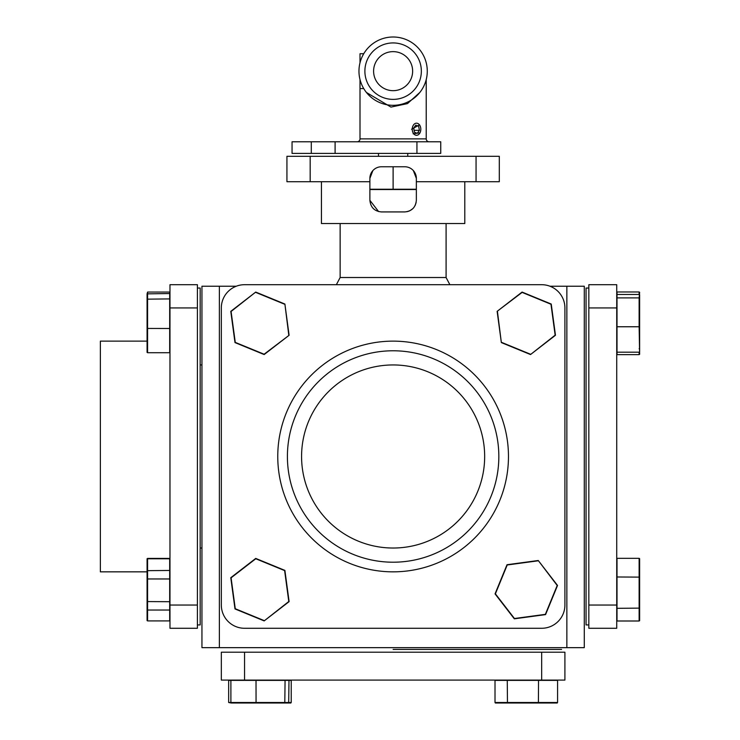<?xml version="1.0" encoding="UTF-8"?>
<svg xmlns="http://www.w3.org/2000/svg" width="740" height="740" viewBox="0 0 740 740"><rect width="100%" height="100%" fill="white"/><g stroke="black" fill="none" stroke-linecap="round" stroke-linejoin="round"><path stroke-width="1.11" d="M378.584 211.557L369.88 200.309L369.88 178.377L372.858 170.616M286.935 156.306L286.935 181.726L286.935 156.306L499.296 156.306L499.296 181.726L416.352 181.726L416.352 200.309C415.63 207.413 411.755 211.288 404.734 211.927L381.498 211.927C374.486 211.298 370.62 207.422 369.88 200.309M321.438 181.726L321.438 223.545L464.794 223.545L464.794 181.726M310.171 156.306L310.171 181.726L286.935 181.726M369.88 178.377A11.618 11.618 0 0 1 381.498 166.759L404.734 166.759A11.618 11.618 0 0 1 416.352 178.377L416.352 181.726M310.171 181.726L369.88 181.726M413.373 170.616L416.352 178.377M416.13 202.594L415.103 205.554M413.864 207.496L413.373 208.079M412.892 208.578L410.053 210.641M409.146 211.057L406.787 211.742M566.859 286.232L584.285 286.232L584.285 647.657L566.859 647.657L566.859 286.232L549.977 286.232M566.859 647.657L201.946 647.657L201.946 286.232L219.373 286.232L219.373 647.657M236.263 286.232L219.373 286.232M147.075 571.844L100.372 571.844L100.372 341.131L147.075 341.131M197.395 288.045L200.179 288.045L200.179 624.93L197.395 624.93M197.395 307.933L169.978 307.933L169.978 284.697L197.395 284.697L197.395 628.279L169.978 628.279L169.978 605.043L197.395 605.043M169.978 307.933L169.978 605.043M498.834 456.488A105.718 105.718 0 0 0 393.116 350.779A105.718 105.718 0 0 0 287.407 456.488A105.718 105.718 0 0 0 393.116 562.206A105.718 105.718 0 0 0 498.834 456.488A105.718 105.718 0 0 1 393.116 562.206A105.718 105.718 0 0 1 287.407 456.488A105.718 105.718 0 0 1 393.116 350.779A105.718 105.718 0 0 1 498.834 456.488M301.578 456.488A91.538 91.538 0 0 1 393.116 364.95A91.538 91.538 0 0 1 484.663 456.488A91.538 91.538 0 0 1 393.116 548.026A91.538 91.538 0 0 1 301.578 456.488A91.538 91.538 0 0 0 393.116 548.026A91.538 91.538 0 0 0 484.663 456.488A91.538 91.538 0 0 0 393.116 364.95A91.538 91.538 0 0 0 301.578 456.488A91.538 91.538 0 0 0 393.116 548.026A91.538 91.538 0 0 0 484.663 456.488A91.538 91.538 0 0 0 393.116 364.95A91.538 91.538 0 0 0 301.578 456.488M277.759 456.488A115.357 115.357 0 0 0 393.116 571.844A115.357 115.357 0 0 0 508.473 456.488A115.357 115.357 0 0 0 393.116 341.131A115.357 115.357 0 0 0 277.759 456.488A115.357 115.357 0 0 1 393.116 341.131A115.357 115.357 0 0 1 508.473 456.488A115.357 115.357 0 0 1 393.116 571.844A115.357 115.357 0 0 1 277.759 456.488M564.907 307.933A23.236 23.236 0 0 0 541.671 284.697L449.865 284.697L446.091 277.519L340.141 277.519L336.367 284.697L244.561 284.697A23.236 23.236 0 0 0 221.325 307.933L221.325 605.043A23.236 23.236 0 0 0 244.561 628.279L541.671 628.279A23.236 23.236 0 0 0 564.907 605.043L564.907 307.933M244.561 284.697L541.671 284.697M588.837 624.93L586.052 624.93L586.052 288.045L588.837 288.045M588.837 605.043L616.725 605.043L616.725 628.279L588.837 628.279L588.837 284.697L616.725 284.697L616.725 307.933L588.837 307.933M616.725 605.043L616.725 307.933M244.561 652.208L244.561 680.088L221.325 680.088L221.325 652.208L564.907 652.208L564.907 680.088L541.671 680.088L541.671 652.208M244.561 680.088L541.671 680.088M393.116 649.424L561.567 649.424L393.116 649.424M369.88 189.533L416.352 189.533M369.88 189.237L393.116 189.237L393.116 166.759M393.116 189.237L416.352 189.237M264.161 620.906L234.996 608.937L230.778 577.699L255.725 558.423L284.891 570.392L289.109 601.629L264.161 620.906L288.794 601.509L284.623 570.596L255.772 558.755L231.084 577.829L235.265 608.733L264.115 620.573M284.623 570.596L255.725 558.423L231.084 577.829M255.725 292.069L284.891 304.038L289.109 335.276L264.161 354.553L234.996 342.583L230.778 311.346L255.725 292.069L231.084 311.475L235.265 342.38L264.115 354.22L289.109 335.276L264.115 354.22M288.794 335.155L284.891 304.038M284.623 304.242L255.772 292.402M639.129 291.976L617.012 291.976L617.012 294.455L639.129 294.455L639.129 291.976L639.628 292.309L639.129 297.896L617.012 297.896L617.012 326.756L639.129 326.756L639.129 297.896L639.628 298.174L639.628 351.861L639.628 326.719L639.129 326.756L639.628 354.312L639.129 354.645L639.129 352.175L617.012 352.175L617.012 354.645L639.129 354.645M617.012 294.455L617.012 297.896M617.012 326.756L617.012 352.175M639.129 348.725L639.628 348.457M639.628 294.761L639.628 298.174M147.075 293.854L147.575 292.06L147.575 352.712L169.691 352.712L169.691 328.495L147.075 328.44L147.075 293.854L169.691 293.539L169.691 292.06L147.575 292.06M169.691 620.916L169.691 558.413L147.575 558.413L147.575 620.916L169.691 620.916L169.691 610.038L147.575 610.038L147.575 620.916L147.075 620.582L147.075 558.746L147.575 558.413M169.691 601.703L147.075 601.574L147.075 570.66L147.075 601.574M169.691 570.457L147.075 570.66M426.221 79.541L426.221 138.88A2.905 2.905 0 0 0 429.126 141.784M363.747 88.578L360.01 88.578L360.01 138.88L426.221 138.88M357.106 141.784A2.905 2.905 0 0 0 360.01 138.88M358.965 71.151A34.151 34.151 0 0 1 393.116 37A34.151 34.151 0 0 1 427.276 71.151A34.151 34.151 0 0 1 393.116 105.311A34.151 34.151 0 0 1 358.965 71.151M364.885 71.151A28.231 28.231 0 0 1 393.116 42.929A28.231 28.231 0 0 1 421.347 71.151A28.231 28.231 0 0 1 393.116 99.382A28.231 28.231 0 0 1 364.885 71.151A28.231 28.231 0 0 1 393.116 42.929A28.231 28.231 0 0 1 421.347 71.151M402.412 38.286L401.506 38.045L402.412 38.286M360.01 88.578L360.01 79.541M360.01 62.771L360.01 53.724L363.747 53.724M335.1 153.402L440.744 153.402L440.744 141.784L335.1 141.784L335.1 153.402L292.05 153.402L292.05 141.784L335.1 141.784M419.802 92.472L407.463 103.609L390.961 107.087L366.43 92.472M411.56 129.241L419.58 124.829M419.978 132.83L413.124 133.792M383.829 38.286L384.735 38.045L383.829 38.286M419.562 124.968A6.059 4.283 90 0 0 413.512 124.949A6.059 4.283 90 0 0 413.493 133.505A6.059 4.283 90 0 0 419.552 133.533A6.059 4.283 90 0 0 419.562 124.968M417.295 133.32L414.409 132.22L413.642 128.131L415.76 125.153L418.646 126.263L419.414 130.342L417.295 133.32M413.789 127.937L414.095 130.545M414.233 130.342L419.414 130.342M639.628 577.117L639.628 620.666L639.129 620.999L639.129 558.33L617.012 558.33L617.012 576.987L639.628 577.117L639.628 558.663L639.129 558.33M639.628 608.123L617.012 608.317L617.012 620.999L639.129 620.999M617.012 576.987L617.012 608.317M530.515 354.553L501.35 342.583L497.132 311.346L522.079 292.069L551.235 304.038L555.462 335.276L530.515 354.553L555.148 335.155L550.976 304.242L522.126 292.402L497.132 311.346L522.126 292.402M497.437 311.475L501.35 342.583M501.618 342.38L530.469 354.22M538.137 560.809L507.224 564.981L495.384 593.841L514.457 618.52L545.362 614.348L557.202 585.488L538.258 560.504L557.534 585.451L545.565 614.607L514.328 618.825L495.051 593.887L507.02 564.722L538.258 560.504M507.464 703L495.347 703L495.014 702.501L557.572 702.501L557.239 703L507.464 703L507.261 680.384L495.014 680.384L495.014 702.501M538.405 703L538.535 680.384L557.572 680.384L557.572 702.501M538.535 680.384L507.261 680.384M288.989 680.384L288.683 703L231.204 703L230.889 702.501L291.218 702.501L291.218 680.384L285.067 680.384L284.798 703M285.067 680.384L256.022 680.384L256.058 703M256.022 680.384L230.889 680.384L230.889 702.501L228.66 702.501L231.204 703M230.889 680.384L228.66 680.384L228.66 702.501M288.683 703L290.885 703L288.683 703M290.885 703L291.218 702.501M169.691 578.967L147.575 578.967M169.691 558.793L147.575 558.793M147.575 610.038L147.075 609.816L147.075 569.883M147.575 352.712L147.075 352.397L147.075 328.44M147.075 299.164L169.691 298.914L169.691 293.539M169.691 328.495L169.691 298.914M476.06 181.726L476.06 156.306M412.633 71.151A19.518 19.518 0 0 0 393.116 51.634A19.518 19.518 0 0 0 373.598 71.151A19.518 19.518 0 0 0 393.116 90.668A19.518 19.518 0 0 0 412.633 71.151M416.935 153.402L416.935 141.784M311.29 153.402L311.29 141.784M446.091 223.545L446.091 277.519M340.141 223.545L340.141 277.519M200.179 364.95L201.946 364.95M200.179 548.026L201.946 548.026M378.482 156.306L378.482 153.402M407.749 156.306L407.749 153.402"/></g></svg>
